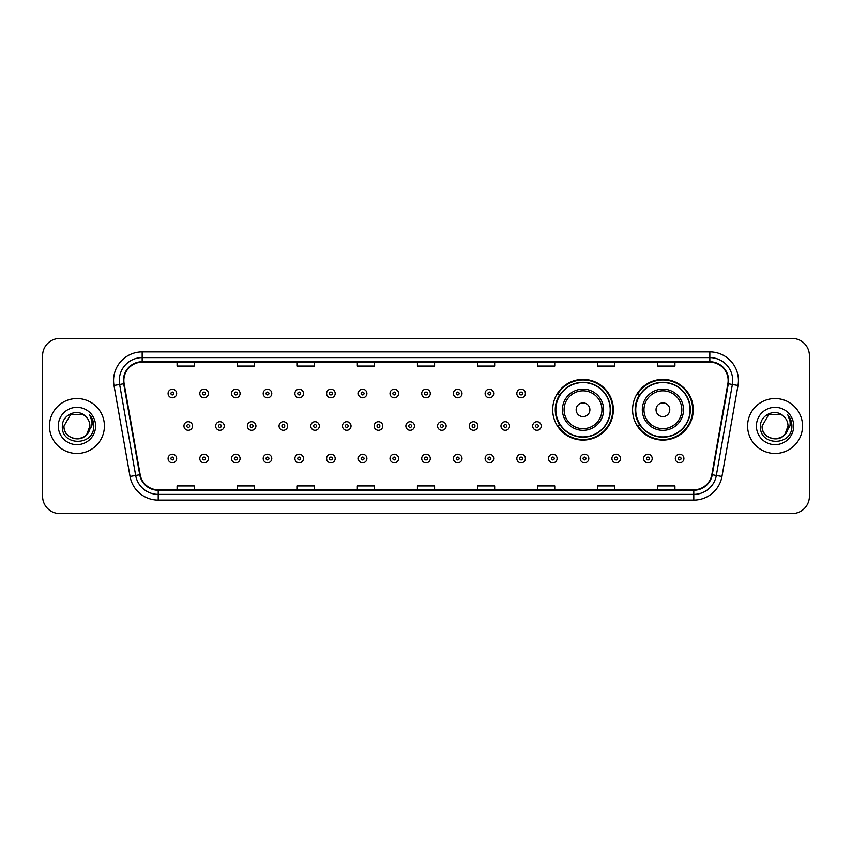 <?xml version="1.0" encoding="UTF-8"?>
<svg xmlns="http://www.w3.org/2000/svg" width="852" height="852" viewBox="0 0 852 852"><rect width="100%" height="100%" fill="white"/><g stroke="black" fill="none" stroke-linecap="round" stroke-linejoin="round"><path stroke-width="1.28" d="M632.578 409.748A30.331 30.331 0 0 0 662.909 440.079A30.331 30.331 0 0 0 693.24 409.748A30.331 30.331 0 0 0 662.909 379.417A30.331 30.331 0 0 0 632.578 409.748M552.692 409.748A30.331 30.331 0 0 0 583.024 440.079A30.331 30.331 0 0 0 613.355 409.748A30.331 30.331 0 0 0 583.024 379.417A30.331 30.331 0 0 0 552.692 409.748M559.966 425.201A27.754 27.754 0 0 1 559.966 394.295M639.852 425.201A27.754 27.754 0 0 1 639.852 394.295M42.6 355.614L42.6 496.386A17.168 17.168 0 0 0 59.768 513.554L792.232 513.554A17.168 17.168 0 0 0 809.4 496.386L809.4 355.614A17.168 17.168 0 0 0 792.232 338.446L59.768 338.446A17.168 17.168 0 0 0 42.6 355.614L42.6 496.386M49.469 426A27.466 27.466 0 0 0 76.936 453.466A27.466 27.466 0 0 0 104.402 426A27.466 27.466 0 0 0 76.936 398.534A27.466 27.466 0 0 0 49.469 426A27.466 27.466 0 0 0 76.936 453.466A27.466 27.466 0 0 0 104.402 426A27.466 27.466 0 0 0 76.936 398.534A27.466 27.466 0 0 0 49.469 426M747.598 426A27.466 27.466 0 0 0 775.064 453.466A27.466 27.466 0 0 0 802.531 426A27.466 27.466 0 0 0 775.064 398.534A27.466 27.466 0 0 0 747.598 426A27.466 27.466 0 0 0 775.064 453.466A27.466 27.466 0 0 0 802.531 426A27.466 27.466 0 0 0 775.064 398.534A27.466 27.466 0 0 0 747.598 426M123.859 380.503A18.307 18.307 0 0 1 142.167 362.196L709.833 362.196A18.307 18.307 0 0 1 727.864 383.688L711.825 474.67A18.307 18.307 0 0 1 693.784 489.804L158.216 489.804A18.307 18.307 0 0 1 140.175 474.67L124.136 383.688A18.307 18.307 0 0 1 123.859 380.503M123.402 380.503A18.765 18.765 0 0 0 123.689 383.762L139.728 474.756A18.765 18.765 0 0 0 158.216 490.262L693.784 490.262A18.765 18.765 0 0 0 712.272 474.756L728.311 383.762A18.765 18.765 0 0 0 709.833 361.738L142.167 361.738A18.765 18.765 0 0 0 123.402 380.503M113.998 385.477A28.617 28.617 0 0 1 142.167 351.897L709.833 351.897A28.617 28.617 0 0 1 738.002 385.477L721.963 476.46A28.617 28.617 0 0 1 693.784 500.103L158.216 500.103A28.617 28.617 0 0 1 130.036 476.46L113.998 385.477L119.631 384.486A22.887 22.887 0 0 1 142.167 357.616L709.833 357.616A22.887 22.887 0 0 1 732.369 384.486L716.33 475.469A22.887 22.887 0 0 1 693.784 494.384L158.216 494.384A22.887 22.887 0 0 1 135.67 475.469L119.631 384.486A22.887 22.887 0 0 1 119.28 380.503M792.232 338.446L59.768 338.446M59.768 513.554L792.232 513.554M809.4 496.386L809.4 355.614M417.416 362.196L417.416 366.072L434.584 366.072L434.584 362.196M357.329 362.196L357.329 366.072L374.497 366.072L374.497 362.196M297.242 362.196L297.242 366.072L314.409 366.072L314.409 362.196M237.165 362.196L237.165 366.072L254.333 366.072L254.333 362.196M177.078 362.196L177.078 366.072L194.245 366.072L194.245 362.196M477.503 362.196L477.503 366.072L494.671 366.072L494.671 362.196M537.591 362.196L537.591 366.072L554.758 366.072L554.758 362.196M597.667 362.196L597.667 366.072L614.835 366.072L614.835 362.196M657.755 362.196L657.755 366.072L674.922 366.072L674.922 362.196M434.584 489.804L434.584 485.928L417.416 485.928L417.416 489.804M374.497 489.804L374.497 485.928L357.329 485.928L357.329 489.804M314.409 489.804L314.409 485.928L297.242 485.928L297.242 489.804M254.333 489.804L254.333 485.928L237.165 485.928L237.165 489.804M194.245 489.804L194.245 485.928L177.078 485.928L177.078 489.804M494.671 489.804L494.671 485.928L477.503 485.928L477.503 489.804M554.758 489.804L554.758 485.928L537.591 485.928L537.591 489.804M614.835 489.804L614.835 485.928L597.667 485.928L597.667 489.804M674.922 489.804L674.922 485.928L657.755 485.928L657.755 489.804M72.963 438.311C82.772 439.856 88.406 435.755 89.875 426C90.663 442.689 63.208 442.689 63.996 426L70.471 414.796L83.4 414.796L85.413 416.223C77.468 407.906 62.185 414.764 62.334 426C60.875 445.969 93.251 446.491 93.773 426.969L93.805 426C93.752 421.761 92.346 418.034 89.566 414.817C91.675 418.289 92.421 422.017 91.803 426L86.851 434.307A12.94 12.94 0 0 0 89.875 426L86.851 434.307C79.981 443.594 63.325 437.651 63.996 426L70.471 414.796L83.4 414.796L85.413 416.223L83.4 414.796L70.471 414.796L63.996 426C63.208 442.689 90.663 442.689 89.875 426L86.819 434.35L89.875 426C90.663 442.689 63.208 442.689 63.996 426C63.208 442.689 90.663 442.689 89.875 426A12.94 12.94 0 0 0 85.413 416.223M58.277 426A18.659 18.659 0 0 0 76.936 444.659A18.659 18.659 0 0 0 95.594 426A18.659 18.659 0 0 0 76.936 407.341A18.659 18.659 0 0 0 58.277 426M89.694 414.967L93.795 426.49M589.893 409.748A6.869 6.869 0 0 0 583.024 402.879A6.869 6.869 0 0 0 576.154 409.748A6.869 6.869 0 0 0 583.024 416.617A6.869 6.869 0 0 0 589.893 409.748M603.621 409.748A20.597 20.597 0 0 0 583.024 389.151A20.597 20.597 0 0 0 562.427 409.748A20.597 20.597 0 0 0 583.024 430.345A20.597 20.597 0 0 0 603.621 409.748A20.597 20.597 0 0 1 583.024 430.345A20.597 20.597 0 0 1 562.427 409.748M610.202 409.748A27.179 27.179 0 0 0 583.024 382.569A27.179 27.179 0 0 0 555.845 409.748A27.179 27.179 0 0 0 583.024 436.927A27.179 27.179 0 0 0 610.202 409.748M612.78 409.748A29.756 29.756 0 0 1 557.591 425.201L560.35 425.201A27.434 27.434 0 0 0 610.458 409.812A27.434 27.434 0 0 0 560.35 394.295L557.591 394.295A29.756 29.756 0 0 1 612.78 409.748M669.778 409.748A6.869 6.869 0 0 0 662.909 402.879A6.869 6.869 0 0 0 656.04 409.748A6.869 6.869 0 0 0 662.909 416.617A6.869 6.869 0 0 0 669.778 409.748M683.506 409.748A20.597 20.597 0 0 0 662.909 389.151A20.597 20.597 0 0 0 642.302 409.748A20.597 20.597 0 0 0 662.909 430.345A20.597 20.597 0 0 0 683.506 409.748A20.597 20.597 0 0 1 662.909 430.345A20.597 20.597 0 0 1 642.302 409.748M690.088 409.748A27.179 27.179 0 0 0 662.909 382.569A27.179 27.179 0 0 0 635.73 409.748A27.179 27.179 0 0 0 662.909 436.927A27.179 27.179 0 0 0 690.088 409.748M692.665 409.748A29.756 29.756 0 0 1 637.477 425.201L640.235 425.201A27.434 27.434 0 0 0 690.344 409.812A27.434 27.434 0 0 0 640.235 394.295L637.477 394.295A29.756 29.756 0 0 1 692.665 409.748M771.092 438.311C780.901 439.856 786.545 435.755 788.004 426C788.792 442.689 761.337 442.689 762.125 426L768.6 414.796L762.125 426L768.6 414.796L781.529 414.796L783.542 416.223C775.597 407.906 760.314 414.764 760.463 426C759.004 445.969 791.38 446.491 791.913 426.969L791.934 426C791.891 421.761 790.475 418.034 787.695 414.817C789.815 418.289 790.549 422.017 789.932 426L784.98 434.307A12.94 12.94 0 0 0 788.004 426L784.98 434.307C778.11 443.594 761.454 437.651 762.125 426C761.337 442.689 788.792 442.689 788.004 426L784.948 434.35L788.004 426C788.792 442.689 761.337 442.689 762.125 426C761.337 442.689 788.792 442.689 788.004 426A12.94 12.94 0 0 0 783.542 416.223M756.406 426A18.659 18.659 0 0 0 775.064 444.659A18.659 18.659 0 0 0 793.723 426A18.659 18.659 0 0 0 775.064 407.341A18.659 18.659 0 0 0 756.406 426M791.934 426L787.951 415.105M787.823 414.967L791.923 426.49M176.673 393.496A4.292 4.292 0 0 1 172.381 397.788A4.292 4.292 0 0 1 168.089 393.496A4.292 4.292 0 0 1 172.381 389.204A4.292 4.292 0 0 1 176.673 393.496A4.292 4.292 0 0 0 172.381 389.204A4.292 4.292 0 0 0 168.089 393.496M208.378 393.496A4.292 4.292 0 0 1 204.086 397.788A4.292 4.292 0 0 1 199.794 393.496A4.292 4.292 0 0 1 204.086 389.204A4.292 4.292 0 0 1 208.378 393.496A4.292 4.292 0 0 0 204.086 389.204A4.292 4.292 0 0 0 199.794 393.496M240.083 393.496A4.292 4.292 0 0 1 235.791 397.788A4.292 4.292 0 0 1 231.499 393.496A4.292 4.292 0 0 1 235.791 389.204A4.292 4.292 0 0 1 240.083 393.496A4.292 4.292 0 0 0 235.791 389.204A4.292 4.292 0 0 0 231.499 393.496M271.777 393.496A4.292 4.292 0 0 1 267.485 397.788A4.292 4.292 0 0 1 263.193 393.496A4.292 4.292 0 0 1 267.485 389.204A4.292 4.292 0 0 1 271.777 393.496A4.292 4.292 0 0 0 267.485 389.204A4.292 4.292 0 0 0 263.193 393.496M303.482 393.496A4.292 4.292 0 0 1 299.19 397.788A4.292 4.292 0 0 1 294.898 393.496A4.292 4.292 0 0 1 299.19 389.204A4.292 4.292 0 0 1 303.482 393.496A4.292 4.292 0 0 0 299.19 389.204A4.292 4.292 0 0 0 294.898 393.496M335.187 393.496A4.292 4.292 0 0 1 330.895 397.788A4.292 4.292 0 0 1 326.604 393.496A4.292 4.292 0 0 1 330.895 389.204A4.292 4.292 0 0 1 335.187 393.496A4.292 4.292 0 0 0 330.895 389.204A4.292 4.292 0 0 0 326.604 393.496M366.892 393.496A4.292 4.292 0 0 1 362.601 397.788A4.292 4.292 0 0 1 358.309 393.496A4.292 4.292 0 0 1 362.601 389.204A4.292 4.292 0 0 1 366.892 393.496A4.292 4.292 0 0 0 362.601 389.204A4.292 4.292 0 0 0 358.309 393.496M398.587 393.496A4.292 4.292 0 0 1 394.295 397.788A4.292 4.292 0 0 1 390.003 393.496A4.292 4.292 0 0 1 394.295 389.204A4.292 4.292 0 0 1 398.587 393.496A4.292 4.292 0 0 0 394.295 389.204A4.292 4.292 0 0 0 390.003 393.496M430.292 393.496A4.292 4.292 0 0 1 426 397.788A4.292 4.292 0 0 1 421.708 393.496A4.292 4.292 0 0 1 426 389.204A4.292 4.292 0 0 1 430.292 393.496A4.292 4.292 0 0 0 426 389.204A4.292 4.292 0 0 0 421.708 393.496M461.997 393.496A4.292 4.292 0 0 1 457.705 397.788A4.292 4.292 0 0 1 453.413 393.496A4.292 4.292 0 0 1 457.705 389.204A4.292 4.292 0 0 1 461.997 393.496A4.292 4.292 0 0 0 457.705 389.204A4.292 4.292 0 0 0 453.413 393.496M493.691 393.496A4.292 4.292 0 0 1 489.399 397.788A4.292 4.292 0 0 1 485.107 393.496A4.292 4.292 0 0 1 489.399 389.204A4.292 4.292 0 0 1 493.691 393.496A4.292 4.292 0 0 0 489.399 389.204A4.292 4.292 0 0 0 485.107 393.496M525.396 393.496A4.292 4.292 0 0 1 521.105 397.788A4.292 4.292 0 0 1 516.813 393.496A4.292 4.292 0 0 1 521.105 389.204A4.292 4.292 0 0 1 525.396 393.496A4.292 4.292 0 0 0 521.105 389.204A4.292 4.292 0 0 0 516.813 393.496M183.947 426A4.292 4.292 0 0 1 188.239 421.708A4.292 4.292 0 0 1 192.531 426A4.292 4.292 0 0 1 188.239 430.292A4.292 4.292 0 0 1 183.947 426A4.292 4.292 0 0 0 188.239 430.292A4.292 4.292 0 0 0 192.531 426M215.641 426A4.292 4.292 0 0 1 219.933 421.708A4.292 4.292 0 0 1 224.225 426A4.292 4.292 0 0 1 219.933 430.292A4.292 4.292 0 0 1 215.641 426A4.292 4.292 0 0 0 219.933 430.292A4.292 4.292 0 0 0 224.225 426M247.346 426A4.292 4.292 0 0 1 251.638 421.708A4.292 4.292 0 0 1 255.93 426A4.292 4.292 0 0 1 251.638 430.292A4.292 4.292 0 0 1 247.346 426A4.292 4.292 0 0 0 251.638 430.292A4.292 4.292 0 0 0 255.93 426M279.051 426A4.292 4.292 0 0 1 283.343 421.708A4.292 4.292 0 0 1 287.635 426A4.292 4.292 0 0 1 283.343 430.292A4.292 4.292 0 0 1 279.051 426A4.292 4.292 0 0 0 283.343 430.292A4.292 4.292 0 0 0 287.635 426M310.756 426A4.292 4.292 0 0 1 315.038 421.708A4.292 4.292 0 0 1 319.33 426A4.292 4.292 0 0 1 315.038 430.292A4.292 4.292 0 0 1 310.756 426A4.292 4.292 0 0 0 315.038 430.292A4.292 4.292 0 0 0 319.33 426M342.451 426A4.292 4.292 0 0 1 346.743 421.708A4.292 4.292 0 0 1 351.035 426A4.292 4.292 0 0 1 346.743 430.292A4.292 4.292 0 0 1 342.451 426A4.292 4.292 0 0 0 346.743 430.292A4.292 4.292 0 0 0 351.035 426M374.156 426A4.292 4.292 0 0 1 378.448 421.708A4.292 4.292 0 0 1 382.74 426A4.292 4.292 0 0 1 378.448 430.292A4.292 4.292 0 0 1 374.156 426A4.292 4.292 0 0 0 378.448 430.292A4.292 4.292 0 0 0 382.74 426M405.861 426A4.292 4.292 0 0 1 410.153 421.708A4.292 4.292 0 0 1 414.445 426A4.292 4.292 0 0 1 410.153 430.292A4.292 4.292 0 0 1 405.861 426A4.292 4.292 0 0 0 410.153 430.292A4.292 4.292 0 0 0 414.445 426M437.555 426A4.292 4.292 0 0 1 441.847 421.708A4.292 4.292 0 0 1 446.139 426A4.292 4.292 0 0 1 441.847 430.292A4.292 4.292 0 0 1 437.555 426A4.292 4.292 0 0 0 441.847 430.292A4.292 4.292 0 0 0 446.139 426M469.26 426A4.292 4.292 0 0 1 473.552 421.708A4.292 4.292 0 0 1 477.844 426A4.292 4.292 0 0 1 473.552 430.292A4.292 4.292 0 0 1 469.26 426A4.292 4.292 0 0 0 473.552 430.292A4.292 4.292 0 0 0 477.844 426M500.965 426A4.292 4.292 0 0 1 505.257 421.708A4.292 4.292 0 0 1 509.549 426A4.292 4.292 0 0 1 505.257 430.292A4.292 4.292 0 0 1 500.965 426A4.292 4.292 0 0 0 505.257 430.292A4.292 4.292 0 0 0 509.549 426M532.67 426A4.292 4.292 0 0 1 536.962 421.708A4.292 4.292 0 0 1 541.244 426A4.292 4.292 0 0 1 536.962 430.292A4.292 4.292 0 0 1 532.67 426A4.292 4.292 0 0 0 536.962 430.292A4.292 4.292 0 0 0 541.244 426M168.089 458.504A4.292 4.292 0 0 1 172.381 454.212A4.292 4.292 0 0 1 176.673 458.504A4.292 4.292 0 0 1 172.381 462.796A4.292 4.292 0 0 1 168.089 458.504A4.292 4.292 0 0 0 172.381 462.796A4.292 4.292 0 0 0 176.673 458.504M199.794 458.504A4.292 4.292 0 0 1 204.086 454.212A4.292 4.292 0 0 1 208.378 458.504A4.292 4.292 0 0 1 204.086 462.796A4.292 4.292 0 0 1 199.794 458.504A4.292 4.292 0 0 0 204.086 462.796A4.292 4.292 0 0 0 208.378 458.504M231.499 458.504A4.292 4.292 0 0 1 235.791 454.212A4.292 4.292 0 0 1 240.083 458.504A4.292 4.292 0 0 1 235.791 462.796A4.292 4.292 0 0 1 231.499 458.504A4.292 4.292 0 0 0 235.791 462.796A4.292 4.292 0 0 0 240.083 458.504M263.193 458.504A4.292 4.292 0 0 1 267.485 454.212A4.292 4.292 0 0 1 271.777 458.504A4.292 4.292 0 0 1 267.485 462.796A4.292 4.292 0 0 1 263.193 458.504A4.292 4.292 0 0 0 267.485 462.796A4.292 4.292 0 0 0 271.777 458.504M294.898 458.504A4.292 4.292 0 0 1 299.19 454.212A4.292 4.292 0 0 1 303.482 458.504A4.292 4.292 0 0 1 299.19 462.796A4.292 4.292 0 0 1 294.898 458.504A4.292 4.292 0 0 0 299.19 462.796A4.292 4.292 0 0 0 303.482 458.504M326.604 458.504A4.292 4.292 0 0 1 330.895 454.212A4.292 4.292 0 0 1 335.187 458.504A4.292 4.292 0 0 1 330.895 462.796A4.292 4.292 0 0 1 326.604 458.504A4.292 4.292 0 0 0 330.895 462.796A4.292 4.292 0 0 0 335.187 458.504M358.309 458.504A4.292 4.292 0 0 1 362.601 454.212A4.292 4.292 0 0 1 366.892 458.504A4.292 4.292 0 0 1 362.601 462.796A4.292 4.292 0 0 1 358.309 458.504A4.292 4.292 0 0 0 362.601 462.796A4.292 4.292 0 0 0 366.892 458.504M390.003 458.504A4.292 4.292 0 0 1 394.295 454.212A4.292 4.292 0 0 1 398.587 458.504A4.292 4.292 0 0 1 394.295 462.796A4.292 4.292 0 0 1 390.003 458.504A4.292 4.292 0 0 0 394.295 462.796A4.292 4.292 0 0 0 398.587 458.504M421.708 458.504A4.292 4.292 0 0 1 426 454.212A4.292 4.292 0 0 1 430.292 458.504A4.292 4.292 0 0 1 426 462.796A4.292 4.292 0 0 1 421.708 458.504A4.292 4.292 0 0 0 426 462.796A4.292 4.292 0 0 0 430.292 458.504M453.413 458.504A4.292 4.292 0 0 1 457.705 454.212A4.292 4.292 0 0 1 461.997 458.504A4.292 4.292 0 0 1 457.705 462.796A4.292 4.292 0 0 1 453.413 458.504A4.292 4.292 0 0 0 457.705 462.796A4.292 4.292 0 0 0 461.997 458.504M485.107 458.504A4.292 4.292 0 0 1 489.399 454.212A4.292 4.292 0 0 1 493.691 458.504A4.292 4.292 0 0 1 489.399 462.796A4.292 4.292 0 0 1 485.107 458.504A4.292 4.292 0 0 0 489.399 462.796A4.292 4.292 0 0 0 493.691 458.504M516.813 458.504A4.292 4.292 0 0 1 521.105 454.212A4.292 4.292 0 0 1 525.396 458.504A4.292 4.292 0 0 1 521.105 462.796A4.292 4.292 0 0 1 516.813 458.504A4.292 4.292 0 0 0 521.105 462.796A4.292 4.292 0 0 0 525.396 458.504M548.518 458.504A4.292 4.292 0 0 1 552.81 454.212A4.292 4.292 0 0 1 557.101 458.504A4.292 4.292 0 0 1 552.81 462.796A4.292 4.292 0 0 1 548.518 458.504A4.292 4.292 0 0 0 552.81 462.796A4.292 4.292 0 0 0 557.101 458.504M580.223 458.504A4.292 4.292 0 0 1 584.515 454.212A4.292 4.292 0 0 1 588.807 458.504A4.292 4.292 0 0 1 584.515 462.796A4.292 4.292 0 0 1 580.223 458.504A4.292 4.292 0 0 0 584.515 462.796A4.292 4.292 0 0 0 588.807 458.504M611.917 458.504A4.292 4.292 0 0 1 616.209 454.212A4.292 4.292 0 0 1 620.501 458.504A4.292 4.292 0 0 1 616.209 462.796A4.292 4.292 0 0 1 611.917 458.504A4.292 4.292 0 0 0 616.209 462.796A4.292 4.292 0 0 0 620.501 458.504M643.622 458.504A4.292 4.292 0 0 1 647.914 454.212A4.292 4.292 0 0 1 652.206 458.504A4.292 4.292 0 0 1 647.914 462.796A4.292 4.292 0 0 1 643.622 458.504A4.292 4.292 0 0 0 647.914 462.796A4.292 4.292 0 0 0 652.206 458.504M675.327 458.504A4.292 4.292 0 0 1 679.619 454.212A4.292 4.292 0 0 1 683.911 458.504A4.292 4.292 0 0 1 679.619 462.796A4.292 4.292 0 0 1 675.327 458.504A4.292 4.292 0 0 0 679.619 462.796A4.292 4.292 0 0 0 683.911 458.504M709.833 351.897L709.833 361.738M119.631 384.486L123.689 383.762M158.216 500.103L158.216 490.262M693.784 490.262L693.784 500.103M712.272 474.756L721.963 476.46M130.036 476.46L139.728 474.756M728.311 383.762L738.002 385.477M142.167 351.897L142.167 361.738M601.949 409.748A18.925 18.925 0 0 0 583.024 390.823A18.925 18.925 0 0 0 564.099 409.748A18.925 18.925 0 0 0 583.024 428.673A18.925 18.925 0 0 0 601.949 409.748M681.834 409.748A18.925 18.925 0 0 0 662.909 390.823A18.925 18.925 0 0 0 643.984 409.748A18.925 18.925 0 0 0 662.909 428.673A18.925 18.925 0 0 0 681.834 409.748M170.954 393.496A1.427 1.427 0 0 0 172.381 394.923A1.427 1.427 0 0 0 173.819 393.496A1.427 1.427 0 0 0 172.381 392.069A1.427 1.427 0 0 0 170.954 393.496M202.659 393.496A1.427 1.427 0 0 0 204.086 394.923A1.427 1.427 0 0 0 205.513 393.496A1.427 1.427 0 0 0 204.086 392.069A1.427 1.427 0 0 0 202.659 393.496M234.353 393.496A1.427 1.427 0 0 0 235.791 394.923A1.427 1.427 0 0 0 237.218 393.496A1.427 1.427 0 0 0 235.791 392.069A1.427 1.427 0 0 0 234.353 393.496M266.058 393.496A1.427 1.427 0 0 0 267.485 394.923A1.427 1.427 0 0 0 268.923 393.496A1.427 1.427 0 0 0 267.485 392.069A1.427 1.427 0 0 0 266.058 393.496M297.763 393.496A1.427 1.427 0 0 0 299.19 394.923A1.427 1.427 0 0 0 300.618 393.496A1.427 1.427 0 0 0 299.19 392.069A1.427 1.427 0 0 0 297.763 393.496M329.468 393.496A1.427 1.427 0 0 0 330.895 394.923A1.427 1.427 0 0 0 332.323 393.496A1.427 1.427 0 0 0 330.895 392.069A1.427 1.427 0 0 0 329.468 393.496M361.163 393.496A1.427 1.427 0 0 0 362.601 394.923A1.427 1.427 0 0 0 364.028 393.496A1.427 1.427 0 0 0 362.601 392.069A1.427 1.427 0 0 0 361.163 393.496M392.868 393.496A1.427 1.427 0 0 0 394.295 394.923A1.427 1.427 0 0 0 395.733 393.496A1.427 1.427 0 0 0 394.295 392.069A1.427 1.427 0 0 0 392.868 393.496M424.573 393.496A1.427 1.427 0 0 0 426 394.923A1.427 1.427 0 0 0 427.427 393.496A1.427 1.427 0 0 0 426 392.069A1.427 1.427 0 0 0 424.573 393.496M456.267 393.496A1.427 1.427 0 0 0 457.705 394.923A1.427 1.427 0 0 0 459.132 393.496A1.427 1.427 0 0 0 457.705 392.069A1.427 1.427 0 0 0 456.267 393.496M487.972 393.496A1.427 1.427 0 0 0 489.399 394.923A1.427 1.427 0 0 0 490.837 393.496A1.427 1.427 0 0 0 489.399 392.069A1.427 1.427 0 0 0 487.972 393.496M519.677 393.496A1.427 1.427 0 0 0 521.105 394.923A1.427 1.427 0 0 0 522.532 393.496A1.427 1.427 0 0 0 521.105 392.069A1.427 1.427 0 0 0 519.677 393.496M189.666 426A1.427 1.427 0 0 0 188.239 424.573A1.427 1.427 0 0 0 186.801 426A1.427 1.427 0 0 0 188.239 427.427A1.427 1.427 0 0 0 189.666 426M221.371 426A1.427 1.427 0 0 0 219.933 424.573A1.427 1.427 0 0 0 218.506 426A1.427 1.427 0 0 0 219.933 427.427A1.427 1.427 0 0 0 221.371 426M253.065 426A1.427 1.427 0 0 0 251.638 424.573A1.427 1.427 0 0 0 250.211 426A1.427 1.427 0 0 0 251.638 427.427A1.427 1.427 0 0 0 253.065 426M284.77 426A1.427 1.427 0 0 0 283.343 424.573A1.427 1.427 0 0 0 281.905 426A1.427 1.427 0 0 0 283.343 427.427A1.427 1.427 0 0 0 284.77 426M316.475 426A1.427 1.427 0 0 0 315.038 424.573A1.427 1.427 0 0 0 313.611 426A1.427 1.427 0 0 0 315.038 427.427A1.427 1.427 0 0 0 316.475 426M348.18 426A1.427 1.427 0 0 0 346.743 424.573A1.427 1.427 0 0 0 345.316 426A1.427 1.427 0 0 0 346.743 427.427A1.427 1.427 0 0 0 348.18 426M379.875 426A1.427 1.427 0 0 0 378.448 424.573A1.427 1.427 0 0 0 377.021 426A1.427 1.427 0 0 0 378.448 427.427A1.427 1.427 0 0 0 379.875 426M411.58 426A1.427 1.427 0 0 0 410.153 424.573A1.427 1.427 0 0 0 408.715 426A1.427 1.427 0 0 0 410.153 427.427A1.427 1.427 0 0 0 411.58 426M443.285 426A1.427 1.427 0 0 0 441.847 424.573A1.427 1.427 0 0 0 440.42 426A1.427 1.427 0 0 0 441.847 427.427A1.427 1.427 0 0 0 443.285 426M474.979 426A1.427 1.427 0 0 0 473.552 424.573A1.427 1.427 0 0 0 472.125 426A1.427 1.427 0 0 0 473.552 427.427A1.427 1.427 0 0 0 474.979 426M506.684 426A1.427 1.427 0 0 0 505.257 424.573A1.427 1.427 0 0 0 503.82 426A1.427 1.427 0 0 0 505.257 427.427A1.427 1.427 0 0 0 506.684 426M538.389 426A1.427 1.427 0 0 0 536.962 424.573A1.427 1.427 0 0 0 535.525 426A1.427 1.427 0 0 0 536.962 427.427A1.427 1.427 0 0 0 538.389 426M173.819 458.504A1.427 1.427 0 0 0 172.381 457.077A1.427 1.427 0 0 0 170.954 458.504A1.427 1.427 0 0 0 172.381 459.931A1.427 1.427 0 0 0 173.819 458.504M205.513 458.504A1.427 1.427 0 0 0 204.086 457.077A1.427 1.427 0 0 0 202.659 458.504A1.427 1.427 0 0 0 204.086 459.931A1.427 1.427 0 0 0 205.513 458.504M237.218 458.504A1.427 1.427 0 0 0 235.791 457.077A1.427 1.427 0 0 0 234.353 458.504A1.427 1.427 0 0 0 235.791 459.931A1.427 1.427 0 0 0 237.218 458.504M268.923 458.504A1.427 1.427 0 0 0 267.485 457.077A1.427 1.427 0 0 0 266.058 458.504A1.427 1.427 0 0 0 267.485 459.931A1.427 1.427 0 0 0 268.923 458.504M300.618 458.504A1.427 1.427 0 0 0 299.19 457.077A1.427 1.427 0 0 0 297.763 458.504A1.427 1.427 0 0 0 299.19 459.931A1.427 1.427 0 0 0 300.618 458.504M332.323 458.504A1.427 1.427 0 0 0 330.895 457.077A1.427 1.427 0 0 0 329.468 458.504A1.427 1.427 0 0 0 330.895 459.931A1.427 1.427 0 0 0 332.323 458.504M364.028 458.504A1.427 1.427 0 0 0 362.601 457.077A1.427 1.427 0 0 0 361.163 458.504A1.427 1.427 0 0 0 362.601 459.931A1.427 1.427 0 0 0 364.028 458.504M395.733 458.504A1.427 1.427 0 0 0 394.295 457.077A1.427 1.427 0 0 0 392.868 458.504A1.427 1.427 0 0 0 394.295 459.931A1.427 1.427 0 0 0 395.733 458.504M427.427 458.504A1.427 1.427 0 0 0 426 457.077A1.427 1.427 0 0 0 424.573 458.504A1.427 1.427 0 0 0 426 459.931A1.427 1.427 0 0 0 427.427 458.504M459.132 458.504A1.427 1.427 0 0 0 457.705 457.077A1.427 1.427 0 0 0 456.267 458.504A1.427 1.427 0 0 0 457.705 459.931A1.427 1.427 0 0 0 459.132 458.504M490.837 458.504A1.427 1.427 0 0 0 489.399 457.077A1.427 1.427 0 0 0 487.972 458.504A1.427 1.427 0 0 0 489.399 459.931A1.427 1.427 0 0 0 490.837 458.504M522.532 458.504A1.427 1.427 0 0 0 521.105 457.077A1.427 1.427 0 0 0 519.677 458.504A1.427 1.427 0 0 0 521.105 459.931A1.427 1.427 0 0 0 522.532 458.504M554.237 458.504A1.427 1.427 0 0 0 552.81 457.077A1.427 1.427 0 0 0 551.382 458.504A1.427 1.427 0 0 0 552.81 459.931A1.427 1.427 0 0 0 554.237 458.504M585.942 458.504A1.427 1.427 0 0 0 584.515 457.077A1.427 1.427 0 0 0 583.077 458.504A1.427 1.427 0 0 0 584.515 459.931A1.427 1.427 0 0 0 585.942 458.504M617.647 458.504A1.427 1.427 0 0 0 616.209 457.077A1.427 1.427 0 0 0 614.782 458.504A1.427 1.427 0 0 0 616.209 459.931A1.427 1.427 0 0 0 617.647 458.504M649.341 458.504A1.427 1.427 0 0 0 647.914 457.077A1.427 1.427 0 0 0 646.487 458.504A1.427 1.427 0 0 0 647.914 459.931A1.427 1.427 0 0 0 649.341 458.504M681.046 458.504A1.427 1.427 0 0 0 679.619 457.077A1.427 1.427 0 0 0 678.181 458.504A1.427 1.427 0 0 0 679.619 459.931A1.427 1.427 0 0 0 681.046 458.504"/></g></svg>
